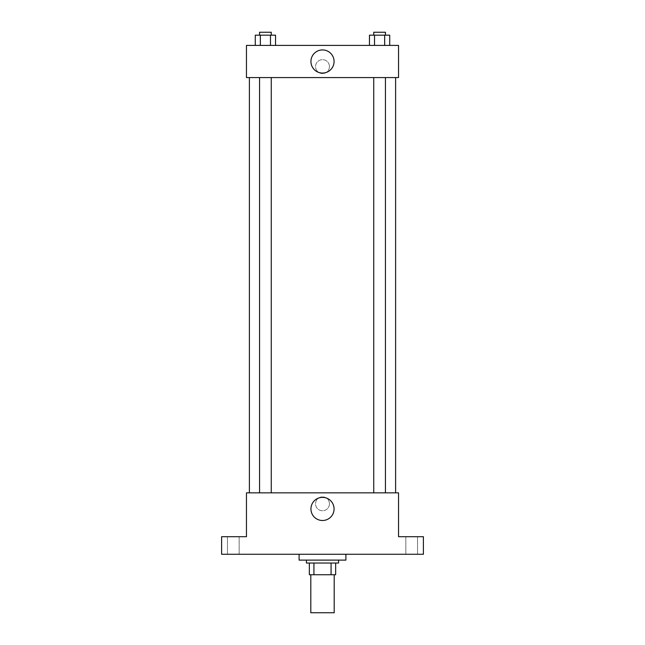 <?xml version="1.0" encoding="UTF-8"?>
<svg xmlns="http://www.w3.org/2000/svg" width="645" height="645" viewBox="0 0 645 645"><rect width="100%" height="100%" fill="white"/><g stroke="black" fill="none" stroke-linecap="round" stroke-linejoin="round"><path stroke-width="0.48" stroke-dasharray="3.23 2.42" d="M334.199 612.75L310.801 612.75M334.199 574.735L310.801 574.735L334.199 574.735M313.922 574.735L309.342 574.735L309.342 563.037L313.922 563.037L313.922 574.735L335.658 574.735M331.079 563.037L313.922 563.037L331.079 563.037L331.079 574.735M313.922 563.037L309.342 563.037M306.415 563.037L338.585 563.037M322.5 560.11L306.415 560.11L322.5 560.11M345.897 560.11L299.103 560.11M345.897 554.265L299.103 554.265L345.897 554.265M233.305 554.265L239.15 554.265L233.305 554.265M411.695 554.265L417.541 554.265L411.695 554.265M221.606 554.265L423.394 554.265L423.394 536.713L398.537 536.713L398.537 492.844L246.463 492.844L246.463 536.713L221.606 536.713L221.606 554.265M329.442 503.818A6.942 6.942 0 0 0 319.025 497.795A6.942 6.942 0 0 0 319.025 509.832A6.942 6.942 0 0 0 329.442 503.818A6.942 6.942 0 0 0 319.025 497.795A6.942 6.942 0 0 0 319.025 509.832A6.942 6.942 0 0 0 329.442 503.818M411.695 536.713L417.541 536.713L411.695 536.713M233.305 536.713L239.15 536.713L233.305 536.713M395.611 492.844L249.389 492.844L395.611 492.844M271.263 492.844L259.564 492.844L271.263 492.844L259.564 492.844L271.263 492.844L271.263 77.577L259.564 77.577L271.263 77.577M385.436 492.844L373.737 492.844L385.436 492.844L373.737 492.844L385.436 492.844L385.436 77.577L373.737 77.577L385.436 77.577M246.463 510.759L246.471 496.868L246.463 510.759M398.537 496.868L398.529 510.759L398.537 496.868M334.07 508.929A11.57 11.57 0 0 1 316.719 518.951A11.57 11.57 0 0 1 316.719 498.916A11.57 11.57 0 0 1 334.07 508.929M395.611 77.577L249.389 77.577L395.611 77.577M246.463 77.577L398.537 77.577L398.537 45.408L246.463 45.408L246.463 77.577M329.442 66.612A6.942 6.942 0 0 0 319.025 60.598A6.942 6.942 0 0 0 319.025 72.627A6.942 6.942 0 0 0 329.442 66.612A6.942 6.942 0 0 0 319.025 60.598A6.942 6.942 0 0 0 319.025 72.627A6.942 6.942 0 0 0 329.442 66.612M255.283 45.408L255.283 35.177L260.346 35.177L260.346 45.408L255.283 45.408L275.544 45.408L255.283 45.408L275.544 45.408L255.283 45.408L275.544 45.408L255.283 45.408L260.346 45.408L260.346 35.177L275.544 35.177L270.481 35.177L270.481 45.408L270.481 35.177L255.283 35.177L275.544 35.177L275.544 45.408M369.456 45.408L369.456 35.177L374.519 35.177L374.519 45.408L369.456 45.408L389.717 45.408L369.456 45.408L389.717 45.408L369.456 45.408L389.717 45.408L369.456 45.408L374.519 45.408L374.519 35.177L389.717 35.177L384.654 35.177L384.654 45.408L384.654 35.177L369.456 35.177L389.717 35.177L389.717 45.408M246.463 73.562L246.471 59.671L246.463 73.562M398.537 59.671L398.529 73.562L398.537 59.671M334.07 61.493A11.57 11.57 0 0 1 316.719 71.514A11.57 11.57 0 0 1 316.719 51.479A11.57 11.57 0 0 1 334.07 61.493M385.436 35.177L373.737 35.177L385.436 35.177L373.737 35.177L385.436 35.177L385.436 32.25L373.737 32.25L385.436 32.25L373.737 32.25L373.737 35.177M271.263 35.177L259.564 35.177L271.263 35.177L259.564 35.177L271.263 35.177L271.263 32.25L259.564 32.25L271.263 32.25L259.564 32.25L259.564 35.177M384.654 35.177L384.654 45.408M374.519 35.177L374.519 45.408M270.481 35.177L270.481 45.408M260.346 35.177L260.346 45.408M239.15 554.265L239.15 536.713L239.15 554.265M227.459 554.265L227.459 536.713L227.459 554.265M417.541 554.265L417.541 536.713L417.541 554.265M405.85 554.265L405.85 536.713L405.85 554.265M259.564 77.577L259.564 492.844M373.737 77.577L373.737 492.844"/><path stroke-width="0.97" d="M310.801 574.735L310.801 612.75L334.199 612.75L334.199 574.735M331.079 563.037L331.079 574.735L309.342 574.735L309.342 563.037M331.079 574.735L335.658 574.735L335.658 563.037L335.658 574.735M338.585 560.11L338.585 563.037L306.415 563.037L306.415 560.11M313.922 563.037L313.922 574.735M299.103 554.265L299.103 560.11L345.897 560.11L345.897 554.265M423.394 554.265L221.606 554.265L221.606 536.713L246.463 536.713L246.463 492.844L398.537 492.844L398.537 536.713L423.394 536.713L423.394 554.265M334.07 508.929A11.57 11.57 0 0 1 316.719 518.951A11.57 11.57 0 0 1 316.719 498.916A11.57 11.57 0 0 1 334.07 508.929M395.611 77.577L395.611 492.844M373.737 492.844L373.737 77.577M271.263 77.577L271.263 492.844M398.537 77.577L246.463 77.577L246.463 45.408L398.537 45.408L398.537 77.577M334.07 61.493A11.57 11.57 0 0 1 316.719 71.514A11.57 11.57 0 0 1 316.719 51.479A11.57 11.57 0 0 1 334.07 61.493M389.717 45.408L389.717 35.177L369.456 35.177L369.456 45.408M384.654 35.177L384.654 45.408M374.519 35.177L374.519 45.408M373.737 35.177L373.737 32.25L385.436 32.25L385.436 35.177M275.544 45.408L275.544 35.177L255.283 35.177L255.283 45.408M270.481 35.177L270.481 45.408M260.346 35.177L260.346 45.408M259.564 35.177L259.564 32.25L271.263 32.25L271.263 35.177M249.389 77.577L249.389 492.844M385.436 492.844L385.436 77.577M259.564 77.577L259.564 492.844"/></g></svg>
